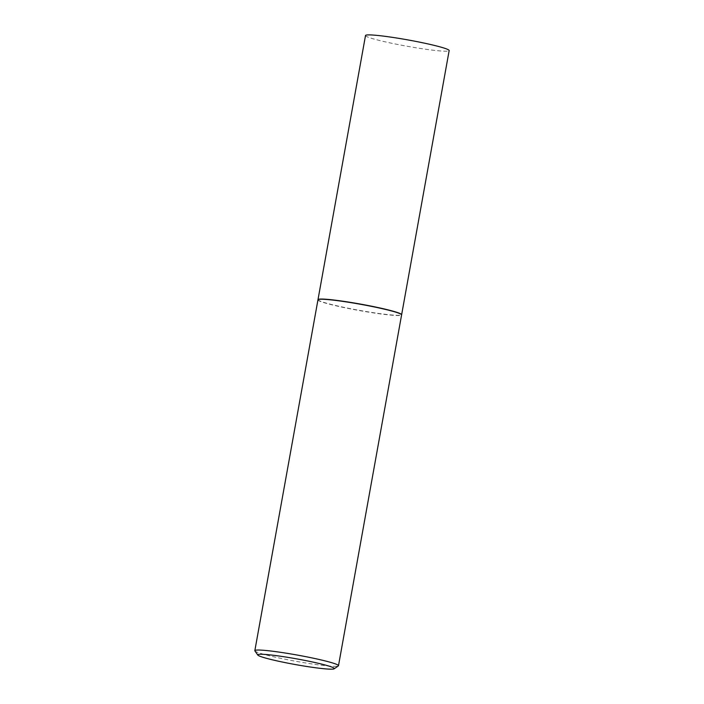 <?xml version="1.0" encoding="UTF-8"?>
<svg xmlns="http://www.w3.org/2000/svg" width="704" height="704" viewBox="0 0 704 704"><rect width="100%" height="100%" fill="white"/><g stroke="black" fill="none" stroke-linecap="round" stroke-linejoin="round"><path stroke-width="0.53" stroke-dasharray="3.52 2.64" d="M365.517 35.526A42.495 3.186 -169.8 0 0 369.855 37.778A42.495 3.186 -169.8 0 0 416.592 47.863A42.495 3.186 -169.8 0 0 449.161 50.574M317.988 299.772A42.495 3.186 -169.8 0 0 322.326 301.937A42.495 3.186 -169.8 0 0 368.482 311.925A42.495 3.186 -169.8 0 0 401.597 314.82M318.322 299.499A42.31 3.177 -169.8 0 0 322.485 301.963A42.31 3.177 -169.8 0 0 370.542 312.242A42.31 3.177 -169.8 0 0 401.377 314.45M317.953 299.86A42.495 3.186 -169.8 0 0 322.291 302.113A42.495 3.186 -169.8 0 0 369.028 312.198A42.495 3.186 -169.8 0 0 401.597 314.908M254.91 650.918A42.495 3.186 -169.8 0 0 259.169 652.916A42.495 3.186 -169.8 0 0 304.366 662.746A42.495 3.186 -169.8 0 0 338.325 665.922"/><path stroke-width="1.06" d="M401.597 314.82A42.495 3.186 -169.8 0 0 401.632 314.732L449.161 50.574A42.495 3.186 -169.8 0 0 444.831 48.321A42.495 3.186 -169.8 0 0 398.086 38.236A42.495 3.186 -169.8 0 0 365.517 35.526L317.988 299.684A42.495 3.186 -169.8 0 0 317.988 299.772M401.632 314.732A42.495 3.186 -169.8 0 0 397.302 312.479A42.495 3.186 -169.8 0 0 350.557 302.394A42.495 3.186 -169.8 0 0 317.988 299.684M334.162 668.8L338.325 665.922A42.495 3.186 -169.8 0 0 338.483 665.711L401.597 314.908A42.495 3.186 -169.8 0 0 401.526 314.653L401.377 314.45A42.31 3.177 -169.8 0 0 397.135 312.462A42.31 3.177 -169.8 0 0 352.132 302.667A42.31 3.177 -169.8 0 0 318.322 299.499L318.12 299.649A42.495 3.186 -169.8 0 0 317.953 299.86L254.839 650.663A42.495 3.186 -169.8 0 0 254.91 650.918L257.814 655.063A38.896 2.913 -169.8 0 0 261.712 656.894A38.896 2.913 -169.8 0 0 303.081 665.887A38.896 2.913 -169.8 0 0 334.162 668.8A38.896 2.913 -169.8 0 0 330.334 666.538A38.896 2.913 -169.8 0 0 286.158 657.087A38.896 2.913 -169.8 0 0 257.814 655.063M401.526 314.653A42.495 3.186 -169.8 0 0 397.267 312.655A42.495 3.186 -169.8 0 0 352.07 302.826A42.495 3.186 -169.8 0 0 318.12 299.649M338.483 665.711A42.495 3.186 -169.8 0 0 334.145 663.458A42.495 3.186 -169.8 0 0 287.408 653.374A42.495 3.186 -169.8 0 0 254.839 650.663"/></g></svg>
